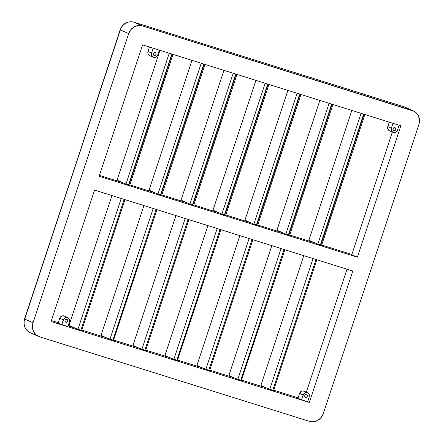 <?xml version="1.0" encoding="UTF-8"?>
<svg xmlns="http://www.w3.org/2000/svg" width="444" height="444" viewBox="0 0 444 444"><rect width="100%" height="100%" fill="white"/><g stroke="black" fill="none" stroke-linecap="round" stroke-linejoin="round"><path stroke-width="0.67" d="M284.027 249.473L240.748 380.33L241.586 380.541L233.772 377.678L209.74 370.146L233.772 377.678A57.626 2.259 18.3 0 0 237.829 379.337L281.08 248.546L237.829 379.337L240.748 380.33L284.027 249.473M209.002 370.257L209.601 370.507L208.774 370.313L252.053 239.455L208.774 370.313L209.612 370.524L252.875 239.71M220.08 229.431L176.806 360.295L177.639 360.506L169.83 357.642L145.793 350.111L169.83 357.642A57.626 2.259 18.3 0 0 173.882 359.301L217.138 228.51L173.882 359.301L176.806 360.295L220.08 229.431M188.112 219.414L144.833 350.277L145.671 350.488L137.856 347.619L113.819 340.087L137.856 347.619A57.626 2.259 18.3 0 0 141.908 349.284L185.165 218.492L141.908 349.284L144.833 350.277L188.112 219.414M156.138 209.396L112.859 340.254L113.697 340.465L105.883 337.601L81.851 330.07L105.883 337.601A57.626 2.259 18.3 0 0 109.934 339.266L153.191 208.475L109.934 339.266L112.859 340.254L156.138 209.396M124.165 199.378L80.886 330.236L81.724 330.447L68.148 325.779L73.909 327.583A57.626 2.259 18.3 0 0 77.966 329.248L121.218 198.457L77.966 329.248L80.886 330.236L124.165 199.378M316 259.49L272.721 390.348L273.56 390.559L265.745 387.695L241.708 380.164L265.745 387.695A57.626 2.259 18.3 0 0 269.797 389.36L313.053 258.569L269.797 389.36L272.721 390.348L316 259.49M320.757 245.11L364.036 114.247L320.757 245.11L321.595 245.316L320.757 245.11M363.642 114.125L320.363 244.988L363.642 114.125M319.858 100.405L277.045 229.864A57.626 2.259 18.3 0 0 282.65 232.789L257.742 224.986L282.65 232.789A57.626 2.259 18.3 0 0 285.858 234.099L288.389 234.97L331.668 104.107L288.389 234.97L288.783 235.087L332.062 104.229L288.783 235.087L289.621 235.298L289.138 235.087M287.884 90.387L245.071 219.841A57.626 2.259 18.3 0 0 250.677 222.771L225.774 214.968L250.677 222.771A57.626 2.259 18.3 0 0 253.89 224.076L256.421 224.947L299.7 94.089L256.421 224.947L256.81 225.069L300.089 94.211L256.81 225.069L257.431 225.169M255.916 80.37L213.098 209.823A57.626 2.259 18.3 0 0 218.703 212.754L193.8 204.95L218.703 212.754A57.626 2.259 18.3 0 0 221.917 214.058L224.448 214.929L267.726 84.071L224.448 214.929L224.842 215.051L268.115 84.194L224.842 215.051L225.674 215.262L225.197 215.051M223.943 70.352L181.13 199.806A57.626 2.259 18.3 0 0 186.73 202.736L161.827 194.933L186.73 202.736A57.626 2.259 18.3 0 0 189.943 204.04L192.474 204.912L235.753 74.048L192.474 204.912L192.868 205.034L236.147 74.176L192.868 205.034L193.701 205.245L193.223 205.028M160.894 195.016L204.173 64.152L160.894 195.016L161.733 195.221L160.894 195.016M203.779 64.03L160.5 194.894L203.779 64.03M159.995 50.311L117.183 179.77A57.626 2.259 18.3 0 0 122.788 182.695L99.434 175.38L122.788 182.695A57.626 2.259 18.3 0 0 126.002 184.005L128.527 184.876L171.806 54.013L128.527 184.876L128.921 184.998L172.2 54.135L128.921 184.998L129.543 185.098M393.945 130.608L393.129 129.887L393.073 128.738L393.806 127.839L394.905 127.711A1.526 1.415 -66.1 0 1 395.748 129.659A1.526 1.415 -66.1 0 1 393.806 130.558A1.526 1.415 -66.1 0 1 394.905 127.711L395.721 128.438L395.776 129.587L395.043 130.486L393.945 130.608M154.151 55.472L153.335 54.745L153.28 53.596L154.013 52.697L155.111 52.575A1.526 1.415 -66.1 0 1 155.955 54.523A1.526 1.415 -66.1 0 1 154.013 55.417A1.526 1.415 -66.1 0 1 155.111 52.575L155.927 53.297L155.983 54.446L155.25 55.345L154.151 55.472M305.716 397.38L306.815 397.258L307.553 396.359L307.492 395.21L306.676 394.483A1.526 1.415 -66.1 0 1 307.526 396.431A1.526 1.415 -66.1 0 1 305.577 397.33A1.526 1.415 -66.1 0 1 306.676 394.483L305.583 394.611L304.845 395.51L304.9 396.659L305.716 397.38M307.287 392.64A3.474 3.219 -66.1 0 1 309.274 396.897L307.637 401.837L297.924 398.329L301.487 399.911L303.124 394.971L299.556 393.39L297.924 398.329L299.556 393.39L303.124 394.971A3.474 3.219 -66.1 0 1 307.287 392.64L303.718 391.059L307.864 392.89L309.141 394.283L309.424 396.237L307.637 401.837L301.487 399.911L303.774 393.784L305.394 392.657L307.287 392.64M307.603 392.757L304.035 391.181A3.474 3.219 113.9 0 0 299.556 393.39L301.226 391.342L302.458 390.942L304.295 391.314M65.928 322.244L67.022 322.116L67.76 321.217L67.699 320.069L66.883 319.341A1.526 1.415 -66.1 0 1 67.732 321.29A1.526 1.415 -66.1 0 1 65.79 322.189A1.526 1.415 -66.1 0 1 66.883 319.341L65.79 319.469L65.052 320.368L65.113 321.517L65.928 322.244M67.494 317.499A3.474 3.219 -66.1 0 1 69.48 321.756L67.849 326.695L58.131 323.193L61.699 324.769L63.331 319.83L59.762 318.254L58.131 323.193L59.762 318.254L63.331 319.83A3.474 3.219 -66.1 0 1 67.494 317.499L63.925 315.923L68.076 317.749L69.347 319.147L69.636 321.095L67.849 326.695L61.699 324.769L63.98 318.642L65.601 317.521L67.494 317.499M67.81 317.621L64.241 316.039A3.474 3.219 113.9 0 0 59.762 318.254L60.412 317.066L62.038 315.939L64.508 316.172M81.108 330.186L81.713 330.436L124.986 199.633M58.297 322.688L51.426 320.535M51.104 321.512L309.346 402.431L307.686 401.698L309.346 402.431L352.802 271.023L309.346 402.431L51.104 321.512L94.566 190.104L352.802 271.023L94.566 190.104L51.104 321.512M298.085 397.83L273.682 390.182M272.943 390.298L273.548 390.548L316.822 259.746M241.381 380.436L284.848 249.728M208.774 370.313L201.798 367.66L177.767 360.128L201.798 367.66A57.626 2.259 18.3 0 0 205.855 369.319L249.106 238.528L205.855 369.319L208.774 370.313M177.439 360.4L220.901 229.692M145.055 350.222L145.66 350.471L188.933 219.675M113.492 340.359L156.96 209.651M400.838 125.78L142.602 44.861L99.14 176.268L142.602 44.861L400.838 125.78L357.376 257.193L99.14 176.268L357.376 257.193L400.838 125.78M117.227 179.715L118.354 180.675L122.788 182.695A57.626 2.259 18.3 0 0 126.002 184.005L129.759 185.204L173.021 54.396M191.969 60.329L149.156 189.788A57.626 2.259 18.3 0 0 154.762 192.718L129.853 184.915L154.762 192.718A57.626 2.259 18.3 0 0 157.97 194.022L160.5 194.894L157.97 194.022L201.226 63.231L157.97 194.022A57.626 2.259 18.3 0 1 154.762 192.718L150.327 190.692L149.201 189.732M161.677 195.188L161.25 195.01M181.169 199.75L182.295 200.71L186.73 202.736A57.626 2.259 18.3 0 0 189.943 204.04L193.701 205.245L236.963 74.431M213.142 209.773L214.269 210.734L218.703 212.754A57.626 2.259 18.3 0 0 221.917 214.058L225.674 215.262L268.936 84.449M245.116 219.791L246.242 220.751L250.677 222.771A57.626 2.259 18.3 0 0 253.89 224.076L257.648 225.28L300.91 94.467M277.089 229.809L278.216 230.769L282.65 232.789A57.626 2.259 18.3 0 0 285.858 234.099L289.621 235.298L332.883 104.484M351.831 110.423L309.018 239.882A57.626 2.259 18.3 0 0 314.618 242.807L289.716 235.004L314.618 242.807A57.626 2.259 18.3 0 0 317.832 244.117L320.363 244.988L317.832 244.117L361.089 113.325L317.832 244.117A57.626 2.259 18.3 0 1 314.618 242.807L310.19 240.787L309.057 239.827M321.539 245.282L321.112 245.105M321.689 245.027L351.87 254.479M351.787 254.717L357.376 257.193L351.787 254.717L392.357 132.046L351.787 254.717M346.997 269.203L306.321 392.191L346.997 269.203M33.05 322.76L32.445 327.161L33.478 331.379L35.992 334.765L39.599 336.807L309.524 421.389L313.675 421.778L317.749 420.451L321.112 417.615L323.26 413.697L418.892 124.531L419.497 120.13L418.464 115.917L415.95 112.526L414.252 111.316L142.424 25.902L138.267 25.513L134.193 26.84L130.83 29.676L128.682 33.594L33.05 322.76L24.725 319.075A11.455 10.623 113.9 0 0 30.236 332.734C24.853 329.737 22.944 325.141 24.503 318.953L120.357 29.909L128.682 33.594L33.05 322.76L24.725 319.075L120.135 29.781L128.682 33.594A11.455 10.623 -66.1 0 1 142.424 25.902L134.099 22.222A11.455 10.623 113.9 0 0 120.357 29.909L120.135 29.781C122.866 23.421 127.506 20.896 134.049 22.2A3.474 1.293 107.4 0 1 134.099 22.222L404.018 106.799L412.343 110.484L142.424 25.902L134.099 22.222L404.018 106.799L412.343 110.484A11.455 10.623 -66.1 0 1 413.381 110.878A11.455 10.623 -66.1 0 1 418.892 124.531L323.26 413.697A11.455 10.623 -66.1 0 1 309.524 421.389L39.599 336.807A11.455 10.623 -66.1 0 1 38.561 336.419A11.455 10.623 -66.1 0 1 33.05 322.76M413.381 110.878L405.056 107.193A11.455 10.623 113.9 0 0 404.018 106.799A11.455 10.623 -66.1 0 1 405.15 107.232M31.274 333.128A11.455 10.623 -66.1 0 1 30.148 332.695A11.455 10.623 -66.1 0 1 24.725 319.075L120.357 29.909A11.455 10.623 -66.1 0 1 134.099 22.222A3.474 1.293 -72.6 0 0 134.044 22.2M134.049 22.2L403.968 106.782A3.474 1.293 107.4 0 1 404.018 106.799A3.474 1.293 -72.6 0 0 403.968 106.782A3.474 1.293 -72.6 0 0 403.912 106.771M149.395 55.483L148.118 54.09L147.808 52.814L149.467 47.014L147.991 51.482A3.474 3.219 113.9 0 0 149.661 55.617L153.23 57.198A3.474 3.219 -66.1 0 1 151.559 53.058L147.991 51.482L151.559 53.058L153.174 48.174L151.404 53.718L152.02 56.227L152.964 57.065L154.801 57.431L156.582 56.654L157.709 54.984A3.474 3.219 -66.1 0 1 153.23 57.198M159.324 50.1L157.709 54.984L159.324 50.1M389.188 130.625L387.912 129.232L387.601 127.955L389.26 122.15L387.784 126.618A3.474 3.219 113.9 0 0 389.449 130.758L393.018 132.334A3.474 3.219 -66.1 0 1 391.347 128.199L387.784 126.618L391.347 128.199L392.968 123.315L391.197 128.86L391.808 131.363L393.334 132.456L394.594 132.573L396.375 131.79L397.497 130.125A3.474 3.219 -66.1 0 1 393.018 132.334M399.112 125.241L397.497 130.125L399.112 125.241M126.002 184.005L169.253 53.213L126.002 184.005M189.943 204.04L233.2 73.249L189.943 204.04M221.917 214.058L265.173 83.267L221.917 214.058M253.89 224.076L297.141 93.29L253.89 224.076M285.858 234.099L329.115 103.308L285.858 234.099M261.028 385.07L261.954 385.925L265.745 387.695A57.626 2.259 18.3 0 1 260.983 385.12L303.796 255.666M69.192 324.958L70.124 325.813L73.909 327.583A57.626 2.259 18.3 0 1 69.147 325.014L111.96 195.554M101.165 334.976L102.098 335.831L105.883 337.601A57.626 2.259 18.3 0 1 101.121 335.031L143.934 205.572M133.139 344.994L134.066 345.848L137.856 347.619A57.626 2.259 18.3 0 1 133.095 345.049L175.907 215.59M165.107 355.011L166.039 355.866L169.83 357.642A57.626 2.259 18.3 0 1 165.068 355.067L207.881 225.608M197.081 365.029L198.013 365.884L201.798 367.66A57.626 2.259 18.3 0 1 197.036 365.085L239.854 235.631M229.054 375.052L229.986 375.901L233.772 377.678A57.626 2.259 18.3 0 1 229.01 375.102L271.822 245.649M38.561 336.419L30.236 332.734M99.434 175.374L122.738 182.678M129.859 184.909L154.712 192.696M161.827 194.927L186.68 202.714M193.8 204.945L218.653 212.732M225.774 214.963L250.627 222.749M257.748 224.98L282.6 232.773M289.721 235.004L314.574 242.79M403.968 106.782L405.056 107.193M68.148 325.774L73.882 327.572M81.851 330.07L105.855 337.59M113.819 340.087L137.829 347.608M145.793 350.105L169.797 357.625M177.767 360.123L201.77 367.649M209.74 370.141L233.744 377.666M241.714 380.164L265.717 387.684M204.995 64.413L161.733 195.227M364.857 114.508L321.595 245.316"/></g></svg>
